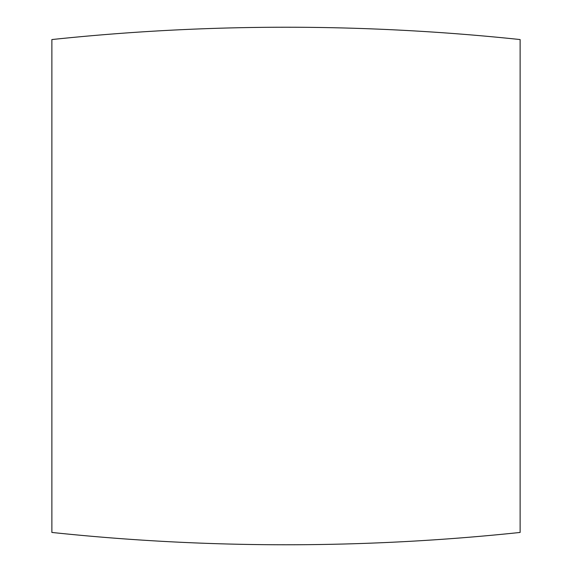 <?xml version="1.0" encoding="UTF-8"?>
<svg xmlns="http://www.w3.org/2000/svg" width="572" height="572" viewBox="0 0 572 572"><rect width="100%" height="100%" fill="white"/><g stroke="black" fill="none" stroke-linecap="round" stroke-linejoin="round"><path stroke-width="0.86" d="M51.873 532.446L51.873 39.554A2230.357 2230.357 0 0 1 520.127 39.554L520.127 532.446A2230.357 2230.357 0 0 1 51.873 532.446"/></g></svg>
